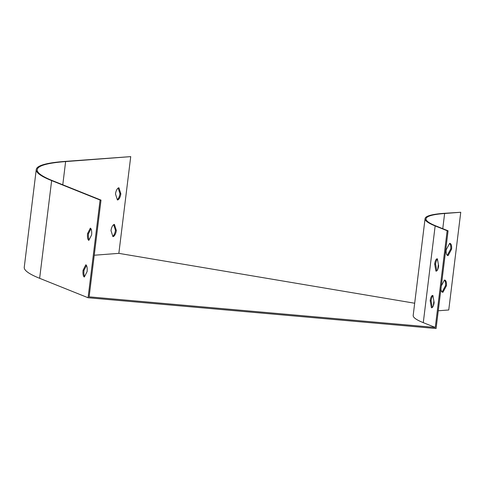 <?xml version="1.0" encoding="UTF-8"?>
<svg xmlns="http://www.w3.org/2000/svg" width="485" height="485" viewBox="0 0 485 485"><rect width="100%" height="100%" fill="white"/><g stroke="black" fill="none" stroke-linecap="round" stroke-linejoin="round"><path stroke-width="0.73" d="M90.331 228.156L87.567 233.588A6.178 2.073 -84.9 0 0 88.834 240.372L91.592 234.946A6.178 2.073 -84.9 0 0 90.331 228.156M85.833 264.798L83.068 270.224A6.178 2.073 -84.9 0 0 84.329 277.014L87.094 271.588A6.178 2.073 -84.9 0 0 85.833 264.798M414.675 303.234L118.849 253.358L130.726 156.625L64.741 161.426A284.307 26.984 7 0 0 36.248 169.55L24.25 267.265A284.307 26.984 7 0 0 39.643 278.311L88.082 297.741L436.082 328.521L448.079 230.811L447.152 230.727L435.275 327.46L89.131 296.844L101.007 200.111L100.08 200.032L88.082 297.741M36.248 169.55A284.307 26.984 7 0 0 51.64 180.602L100.08 200.032M436.779 270.873L435.597 264.125A6.178 2.073 95.1 0 1 437.452 259.142M432.28 307.508L431.098 300.767A6.178 2.073 95.1 0 1 432.953 295.783M448.079 230.811L436.082 225.998A185.422 17.599 -173 0 1 426.042 218.796A185.422 17.599 -173 0 1 444.624 213.497L460.75 212.266L448.752 309.982L438.258 310.776M449.631 243.361L446.182 249.799A6.178 2.631 99.6 0 0 447.855 255.565A6.178 2.631 99.6 0 0 448.134 255.577L451.583 249.144A6.178 2.631 99.6 0 0 449.91 243.373A6.178 2.631 99.6 0 0 449.631 243.361M440.938 288.951A6.178 2.631 99.6 0 0 442.666 292.261A6.178 2.631 99.6 0 0 442.938 292.273L446.394 285.841A6.178 2.631 99.6 0 0 444.715 280.069A6.178 2.631 99.6 0 0 444.442 280.057L441.314 285.883M447.152 230.727L435.154 225.919A186.41 17.69 -173 0 1 425.06 218.674A186.41 17.69 -173 0 1 443.745 213.345L460.75 212.266M113.672 224.694L115.454 230.29A6.178 2.631 -80.4 0 1 112.781 236.201M118.17 188.053L119.953 193.648A6.178 2.631 -80.4 0 1 117.279 199.565M94.242 255.231L118.849 253.358M425.06 218.674L413.184 315.408A186.41 17.69 7 0 0 423.278 322.652L435.275 327.46M90.974 228.805L88.494 233.667A6.178 2.073 -84.9 0 0 89.119 239.808M86.475 265.447L83.996 270.309A6.178 2.073 -84.9 0 0 84.62 276.45M130.726 156.625L65.627 161.578A283.319 26.887 7 0 0 37.23 169.671A283.319 26.887 7 0 0 52.568 180.687L101.007 200.111M110.992 230.605A6.178 2.631 -80.4 0 1 114.418 224.416L116.339 230.442A6.178 2.631 -80.4 0 1 112.914 236.631L110.992 230.605M115.491 193.964A6.178 2.631 -80.4 0 1 118.916 187.774L120.838 193.8A6.178 2.631 -80.4 0 1 117.412 199.99L115.491 193.964M447.309 255.322L450.704 248.993A6.178 2.631 99.6 0 0 449.577 243.476M442.114 292.012L445.509 285.689A6.178 2.631 99.6 0 0 444.381 280.166M434.669 264.04A6.178 2.073 95.1 0 1 437.197 258.808A6.178 2.073 95.1 0 1 437.403 258.857L438.634 265.889A6.178 2.073 95.1 0 1 436.106 271.121A6.178 2.073 95.1 0 1 435.9 271.073L434.669 264.04L435.597 264.125M430.171 300.682A6.178 2.073 95.1 0 1 432.699 295.45A6.178 2.073 95.1 0 1 432.905 295.498L434.136 302.531A6.178 2.073 95.1 0 1 431.608 307.763A6.178 2.073 95.1 0 1 431.401 307.714L430.171 300.682L431.098 300.767M83.996 270.309L83.068 270.224M88.494 233.667L87.567 233.588M431.401 307.714L431.82 307.751M435.9 271.073L436.318 271.109M120.838 193.8L119.953 193.648M116.339 230.442L115.454 230.29M445.509 285.689L446.394 285.841M442.399 292.182L442.938 292.273M450.704 248.993L451.583 249.144M447.588 255.486L448.134 255.577M51.64 180.602L39.643 278.311M444.624 213.497L442.763 228.677M438.373 264.404L437.767 269.351M433.875 301.046L433.269 305.993M65.627 161.578L62.777 184.779M435.154 225.919L423.278 322.652"/></g></svg>
